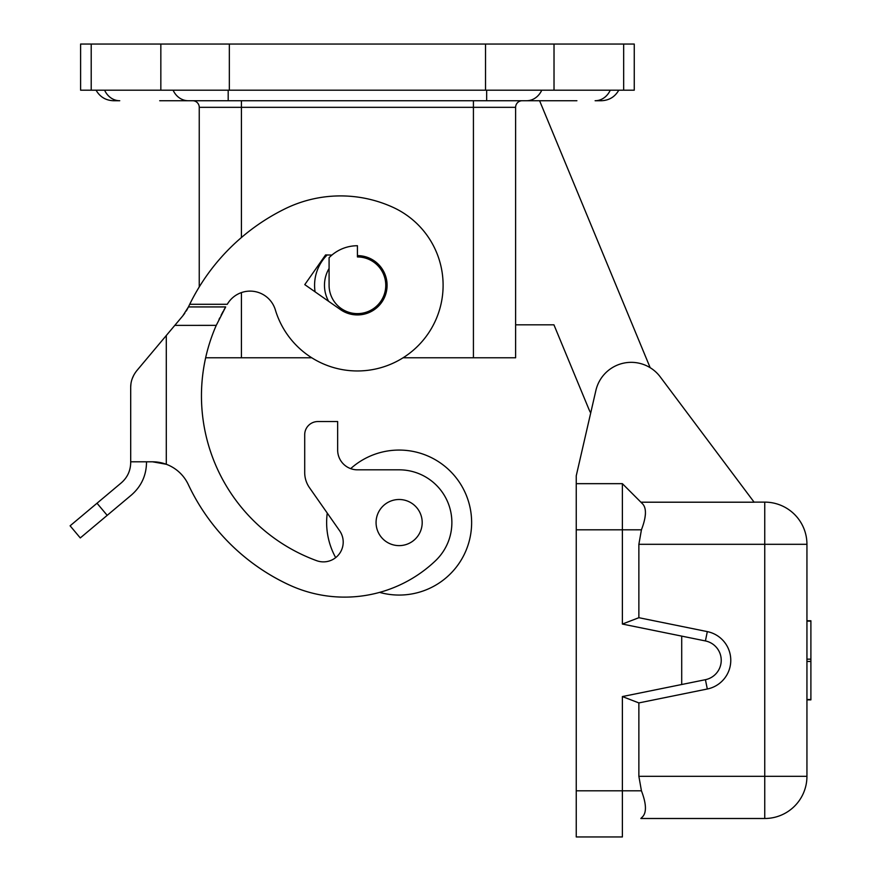 <?xml version="1.0" encoding="UTF-8"?>
<svg xmlns="http://www.w3.org/2000/svg" width="881" height="881" viewBox="0 0 881 881"><rect width="100%" height="100%" fill="white"/><g stroke="black" fill="none" stroke-linecap="round" stroke-linejoin="round"><path stroke-width="1.32" d="M357.433 256.944L357.433 245.733A39.546 39.546 0 0 0 329.087 257.704L329.087 285.279A28.346 28.346 0 0 0 357.433 313.625A28.346 28.346 0 0 0 385.768 285.279A28.346 28.346 0 0 0 357.433 256.944A28.346 28.346 0 0 1 385.768 285.279M473.427 357.785L473.427 107.328L515.616 107.328L515.616 357.785L403.091 357.785M311.764 357.785L241.427 357.785L241.427 292.58M315.09 291.842A42.839 42.839 0 0 1 327.159 254.961M199.249 286.942L199.249 107.328L241.427 107.328L241.427 100.731L181.453 100.731M316.642 560.679A19.778 19.778 0 0 0 339.637 530.769L309.473 487.678A26.364 26.364 0 0 1 304.705 472.557L304.705 434.729A13.182 13.182 0 0 1 317.887 421.547L337.654 421.547L337.654 450.059A19.778 19.778 0 0 0 357.433 469.826L399.137 469.826A52.728 52.728 0 0 1 435.511 560.734A131.82 131.82 0 0 1 288.869 584.775A208.412 208.412 0 0 1 188.292 484.528A39.546 39.546 0 0 0 166.289 464.276L152.501 461.798L130.696 461.798L130.696 387.53C130.652 381.462 132.701 375.824 136.863 370.582L182.796 315.85L188.446 306.929L186.849 310.024L188.446 306.929L225.679 306.929L216.241 325.386A175.473 175.473 0 0 0 316.642 560.679A175.473 175.473 0 0 1 205.647 357.785L241.427 357.785M681.707 684.504L681.707 636.115L705.417 640.939A19.778 19.778 0 0 1 705.417 679.692L622.382 696.563L638.868 702.917L638.868 776.315L806.941 776.315A42.178 42.178 0 0 1 764.752 818.493L640.839 818.493L764.752 818.493A42.178 42.178 0 0 0 806.941 776.315A42.178 42.178 0 0 1 764.752 818.493L764.752 502.126L754.07 502.126L660.221 376.848L754.136 502.203L640.928 502.203L622.382 483.669L642.745 504.031C646.72 508.513 646.28 517.114 641.434 529.811L638.868 544.304L806.941 544.304L806.941 776.315L806.941 544.304A42.178 42.178 0 0 0 764.752 502.126A42.178 42.178 0 0 1 806.941 544.304A42.178 42.178 0 0 0 764.752 502.126M515.616 107.328A6.596 6.596 0 0 1 522.202 100.731L539.59 100.731L650.167 367.685M328.646 301.335A32.96 32.96 0 0 1 329.087 268.463M515.616 324.825L553.94 324.825L588.893 409.225A36.253 36.253 0 0 0 590.699 412.969L576.251 475.762L576.251 529.811L622.382 529.811L622.382 483.669L576.251 483.669M638.868 702.917L707.311 689.008A29.282 29.282 0 0 0 707.311 631.611L638.868 617.702L622.382 624.056L681.707 636.115M576.251 529.811L576.251 836.95L622.382 836.95L622.382 696.563M576.251 475.762L595.886 390.459A36.253 36.253 0 0 1 660.221 376.848M192.653 100.731A6.596 6.596 0 0 1 199.249 107.328M640.839 818.493L642.745 816.599C646.72 812.106 646.28 803.505 641.434 790.808L576.251 790.808M638.868 776.315L641.434 790.808M638.868 617.702L638.868 544.304M641.434 529.811L622.382 529.811L622.382 624.056M644.925 517.94L645.443 513.964M160.838 44.05L80.6 44.05L80.6 90.192L634.254 90.192L634.254 44.05L160.838 44.05L160.838 90.192M357.433 255.611L358.06 255.633A29.657 29.657 0 0 1 385.614 294.507A29.657 29.657 0 0 1 340.418 309.572L304.782 284.629L325.574 254.928L331.917 255.072M422.197 522.554A23.071 23.071 0 0 0 399.137 499.494A23.071 23.071 0 0 0 376.066 522.554A23.071 23.071 0 0 0 399.137 545.625A23.071 23.071 0 0 0 422.197 522.554M219.039 319.34L219.721 317.942M221.087 315.244L223.146 311.389M223.829 310.156L225.679 306.929M216.252 325.364L174.79 325.386M227.683 303.615A175.473 175.473 0 0 0 227.265 304.297L189.712 304.297L188.446 306.929L189.712 304.297A208.423 208.423 0 0 1 285.004 208.83A126.016 126.016 0 0 1 393.223 207.431A85.688 85.688 0 0 1 413.641 349.944A85.688 85.688 0 0 1 275.357 309.903A26.364 26.364 0 0 0 227.683 303.615M184.834 313.195L182.796 315.85M70.106 525.814L80.281 537.939L70.106 525.814L121.281 482.876C127.382 477.535 130.52 470.795 130.696 462.679L130.696 387.53M80.281 537.939L131.445 495.001C141.467 486.202 146.488 475.134 146.51 461.798M146.51 359.085L136.808 370.659M133.901 374.932L132.26 378.577M130.928 384.094L130.707 386.814M166.289 335.518L166.289 464.276A39.546 39.546 0 0 0 152.501 461.798L155.893 461.941M196.617 500.419A208.423 208.423 0 0 0 288.858 584.797M186.838 310.046L186.265 311.004M337.654 450.059A19.778 19.778 0 0 0 350.671 468.637A72.506 72.506 0 0 1 471.632 522.554A72.506 72.506 0 0 1 379.601 592.384M304.705 472.557L304.705 434.729M335.683 557.629A72.506 72.506 0 0 1 327.258 513.083L309.473 487.678M806.941 620.764L810.894 620.764L810.894 699.855L806.941 699.855M159.703 100.731L188.237 100.731A19.778 17.124 90 0 1 173.094 90.192M104.597 90.192A19.778 17.124 90 0 0 119.739 100.731L113.561 100.731C105.786 100.445 99.949 96.932 96.073 90.192M576.912 100.731L241.427 100.731M618.781 90.192C614.905 96.932 609.079 100.445 601.294 100.731L595.115 100.731A19.778 17.124 -90 0 0 610.258 90.192M553.94 324.825L588.893 409.225M473.427 100.731L473.427 107.328L241.427 107.328L241.427 237.518M707.311 631.611L705.417 640.939M707.311 689.008L705.417 679.692M97.02 503.238L107.185 515.352M806.941 621.116L810.894 621.116M806.941 659.164L810.894 659.164M806.941 661.455L810.894 661.455M806.941 699.514L810.894 699.514M623.66 44.05L623.66 90.192M554.017 44.05L554.017 90.192M229.335 44.05L229.335 90.192M485.519 44.05L485.519 90.192M91.206 44.05L91.206 90.192M486.664 100.731L486.664 90.192M228.19 100.731L228.19 90.192M526.618 100.731A19.778 17.124 -90 0 0 541.76 90.192"/></g></svg>
